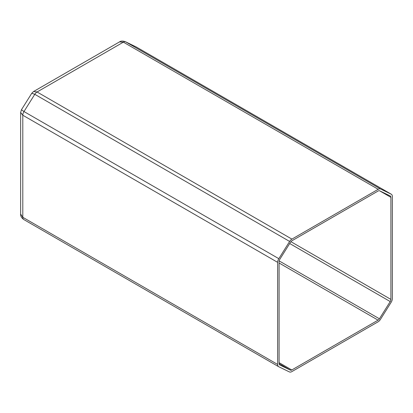 <?xml version="1.0" encoding="UTF-8"?>
<svg xmlns="http://www.w3.org/2000/svg" width="413" height="413" viewBox="0 0 413 413"><rect width="100%" height="100%" fill="white"/><g stroke="black" fill="none" stroke-linecap="round" stroke-linejoin="round"><path stroke-width="0.62" d="M392.35 298.578L392.35 196.49A4.904 2.829 120 0 0 391.333 194.244A4.904 2.829 120 0 0 391.235 194.193L380.564 188.994A4.904 2.829 120 0 0 378.21 189.288L291.914 239.112A4.904 2.829 120 0 0 289.621 241.44L278.816 258.677A4.904 2.829 120 0 0 277.644 262.358L277.644 364.442A4.904 2.829 120 0 0 278.661 366.687A4.904 2.829 120 0 0 278.76 366.744L289.43 371.937A4.904 2.829 120 0 0 291.785 371.643L378.076 321.82A4.904 2.829 120 0 0 380.373 319.497L391.178 302.259A4.904 2.829 120 0 0 392.35 298.578M290.576 242.137L279.771 259.374A2.86 1.652 120 0 0 279.09 261.522L279.09 363.61A2.86 1.652 120 0 0 279.678 364.916A2.86 1.652 120 0 0 279.74 364.947L290.411 370.146A2.86 1.652 120 0 0 291.785 369.976L378.076 320.152A2.86 1.652 120 0 0 379.418 318.795L390.218 301.557A2.86 1.652 120 0 0 390.905 299.41L390.905 197.326A2.86 1.652 120 0 0 390.311 196.015A2.86 1.652 120 0 0 390.254 195.984L379.583 190.785A2.86 1.652 120 0 0 378.21 190.961L291.914 240.779A2.86 1.652 120 0 0 290.576 242.137M277.644 262.358L22.803 115.227L20.65 112.491L20.65 214.053L22.803 217.31L277.644 364.442M289.621 241.44L34.785 94.309L31.786 93.25L21.435 109.765L23.98 111.546L278.816 258.677M378.21 189.288L123.373 42.162L119.496 41.909L33.592 91.51L37.077 91.985L291.914 239.112M391.235 194.193L136.393 47.061L125.423 41.703L380.564 188.994M391.333 194.244L136.496 47.113A4.904 2.829 -60 0 0 136.393 47.061L125.722 41.863A4.904 2.829 -60 0 0 123.373 42.162L37.077 91.985A4.904 2.829 -60 0 0 34.785 94.309L23.98 111.546A4.904 2.829 -60 0 0 22.803 115.227L22.803 217.31A4.904 2.829 -60 0 0 23.82 219.556L23.82 219.556A4.904 2.829 -60 0 0 23.923 219.613M136.089 46.901L136.496 47.113A4.904 2.829 -60 0 1 136.595 47.175M390.905 299.41L290.907 241.677M379.568 190.78L390.905 197.326M279.09 363.61L290.411 370.146M291.785 369.976L279.09 362.645M279.09 262.998L378.076 320.152M379.418 318.795L279.152 260.908M289.709 243.525L390.218 301.557M21.435 109.765L20.65 112.491M33.592 91.51L31.786 93.25M125.423 41.703C122.769 40.81 120.797 40.877 119.496 41.909M278.661 366.687L23.82 219.556C21.512 217.899 20.454 216.061 20.65 214.053"/></g></svg>
